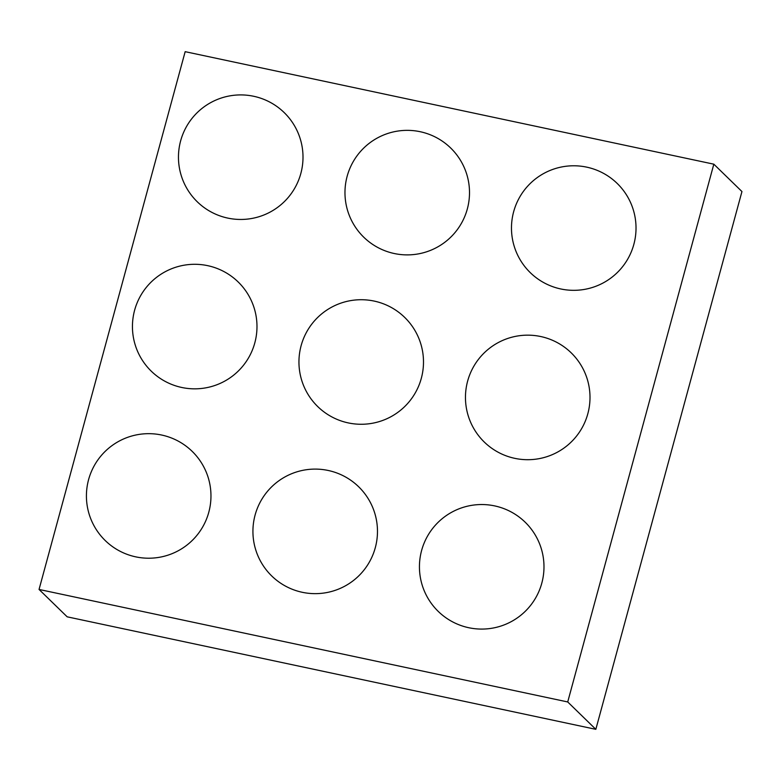 <?xml version="1.0" encoding="UTF-8"?>
<svg xmlns="http://www.w3.org/2000/svg" width="781" height="781" viewBox="0 0 781 781"><rect width="100%" height="100%" fill="white"/><g stroke="black" fill="none" stroke-linecap="round" stroke-linejoin="round"><path stroke-width="1.17" d="M567.719 701.953L713.824 164.176L741.95 191.55L595.835 729.327L567.719 701.953L39.05 589.45L67.176 616.824L595.835 729.327M713.824 164.176L185.165 51.673L39.05 589.45M253.688 96.278A62.265 62.265 0 0 0 181.504 176.408A62.265 62.265 0 0 0 286.998 198.862A62.265 62.265 0 0 0 253.688 96.278M207.668 265.657A62.265 62.265 0 0 0 135.484 345.788A62.265 62.265 0 0 0 240.978 368.241A62.265 62.265 0 0 0 207.668 265.657M161.657 435.037A62.265 62.265 0 0 0 89.464 515.167A62.265 62.265 0 0 0 194.957 537.621A62.265 62.265 0 0 0 161.657 435.037M420.198 131.716A62.265 62.265 0 0 0 348.014 211.846A62.265 62.265 0 0 0 453.507 234.29A62.265 62.265 0 0 0 420.198 131.716M374.177 301.085A62.265 62.265 0 0 0 301.993 381.226A62.265 62.265 0 0 0 407.487 403.67A62.265 62.265 0 0 0 374.177 301.085M328.166 470.465A62.265 62.265 0 0 0 255.973 550.605A62.265 62.265 0 0 0 361.466 573.049A62.265 62.265 0 0 0 328.166 470.465M586.707 167.144A62.265 62.265 0 0 0 514.523 247.284A62.265 62.265 0 0 0 620.016 269.728A62.265 62.265 0 0 0 586.707 167.144M540.686 336.523A62.265 62.265 0 0 0 468.502 416.654A62.265 62.265 0 0 0 573.996 439.107A62.265 62.265 0 0 0 540.686 336.523M494.676 505.903A62.265 62.265 0 0 0 422.482 586.033A62.265 62.265 0 0 0 527.976 608.487A62.265 62.265 0 0 0 494.676 505.903"/></g></svg>
